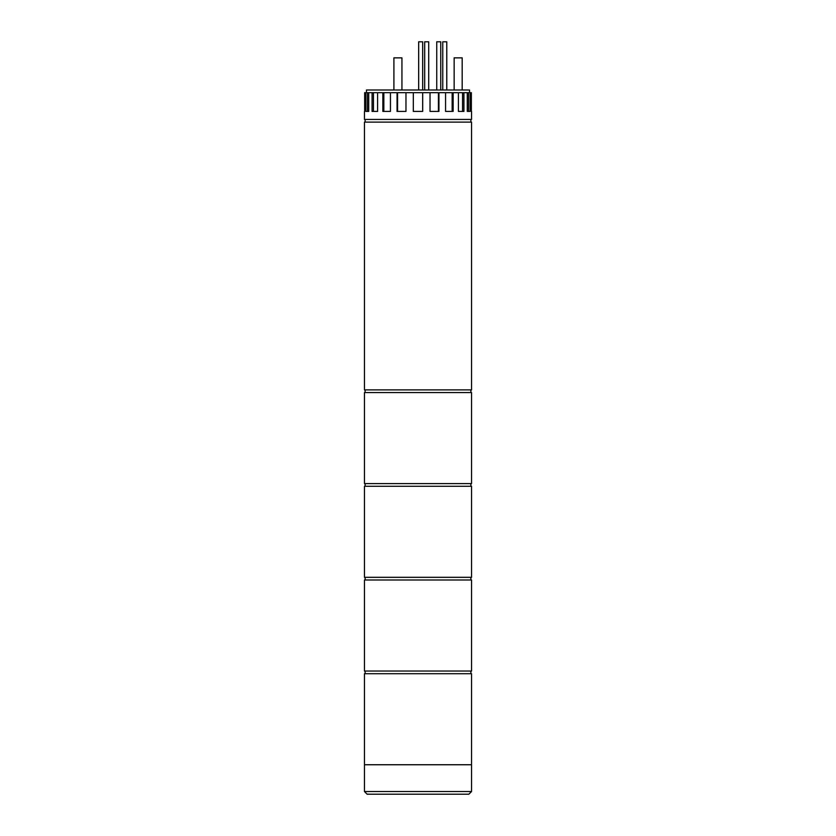 <?xml version="1.0" encoding="UTF-8"?>
<svg xmlns="http://www.w3.org/2000/svg" width="836" height="836" viewBox="0 0 836 836"><rect width="100%" height="100%" fill="white"/><g stroke="black" fill="none" stroke-linecap="round" stroke-linejoin="round"><path stroke-width="1.25" d="M471.556 389.889L364.444 389.889L364.444 122.129L471.556 122.129L471.556 389.889M470.877 392.565L470.877 389.889M365.123 392.565L365.123 389.889M471.556 483.605L364.444 483.605L364.444 392.565L471.556 392.565L471.556 483.605M470.877 486.28L470.877 483.605M365.123 486.28L365.123 483.605M471.556 577.321L364.444 577.321L364.444 486.28L471.556 486.28L471.556 577.321M468.871 794.2L367.129 794.2L364.444 791.525L471.556 791.525L468.871 794.2M364.444 791.525L364.444 673.712L471.556 673.712L471.556 764.741L364.444 764.741L471.556 764.741L471.556 791.525M454.147 89.995L454.147 57.862L462.183 57.862L462.183 89.995M401.938 57.862L401.938 89.995L401.938 57.862L393.902 57.862L393.902 89.995M469.539 92.671L469.539 89.995L366.461 89.995L366.461 92.671M442.766 89.995L442.766 41.8L446.779 41.8L446.779 89.995M436.747 89.995L436.747 41.8L440.76 41.8L440.76 89.995M424.698 89.995L424.698 41.8L428.711 41.8L428.711 89.995M418.669 89.995L418.669 41.8L422.682 41.8L422.682 89.995M470.877 122.129L470.877 119.454M365.123 122.129L365.123 119.454M471.556 111.418L471.556 119.454L364.444 119.454L364.444 111.418M471.347 111.418L471.347 92.671L470.187 92.671L470.187 111.418L467.282 111.418L467.282 92.671L463.917 92.671L463.917 111.418L458.4 111.418L458.4 92.671L453.143 92.671L453.143 111.418L445.567 111.418L445.567 92.671L438.942 92.671L438.942 111.418L430.028 111.418L430.028 92.671L422.682 92.671L422.682 111.418L413.318 111.418L413.318 92.671L405.972 92.671L405.972 111.418L397.57 111.418L397.57 92.671L390.433 92.671L390.433 111.418L383.839 111.418L383.839 92.671L377.6 92.671L377.6 111.418L373.441 111.418L373.441 92.671L368.718 92.671L368.718 111.418L367.401 111.418L367.401 92.671L364.653 92.671L364.653 111.418M397.058 92.671L397.058 111.418L405.972 111.418M382.857 92.671L382.857 111.418L390.433 111.418M372.083 92.671L372.083 111.418L377.6 111.418M365.813 92.671L365.813 111.418L368.718 111.418M368.718 92.671L367.401 92.671M377.6 92.671L373.441 92.671M390.433 92.671L383.839 92.671M405.972 92.671L397.57 92.671M422.682 92.671L413.318 92.671M430.028 111.418L438.43 111.418L438.43 92.671L430.028 92.671M445.567 111.418L452.161 111.418L452.161 92.671L445.567 92.671M452.161 92.671L453.143 92.671M458.4 111.418L462.559 111.418L462.559 92.671L458.4 92.671M462.559 92.671L463.917 92.671M467.282 111.418L468.599 111.418L468.599 92.671L467.282 92.671M468.599 92.671L470.187 92.671M471.556 671.036L364.444 671.036L364.444 579.996L471.556 579.996L471.556 671.036M470.877 579.996L470.877 577.321M365.123 579.996L365.123 577.321M470.877 673.712L470.877 671.036M365.123 673.712L365.123 671.036"/></g></svg>

